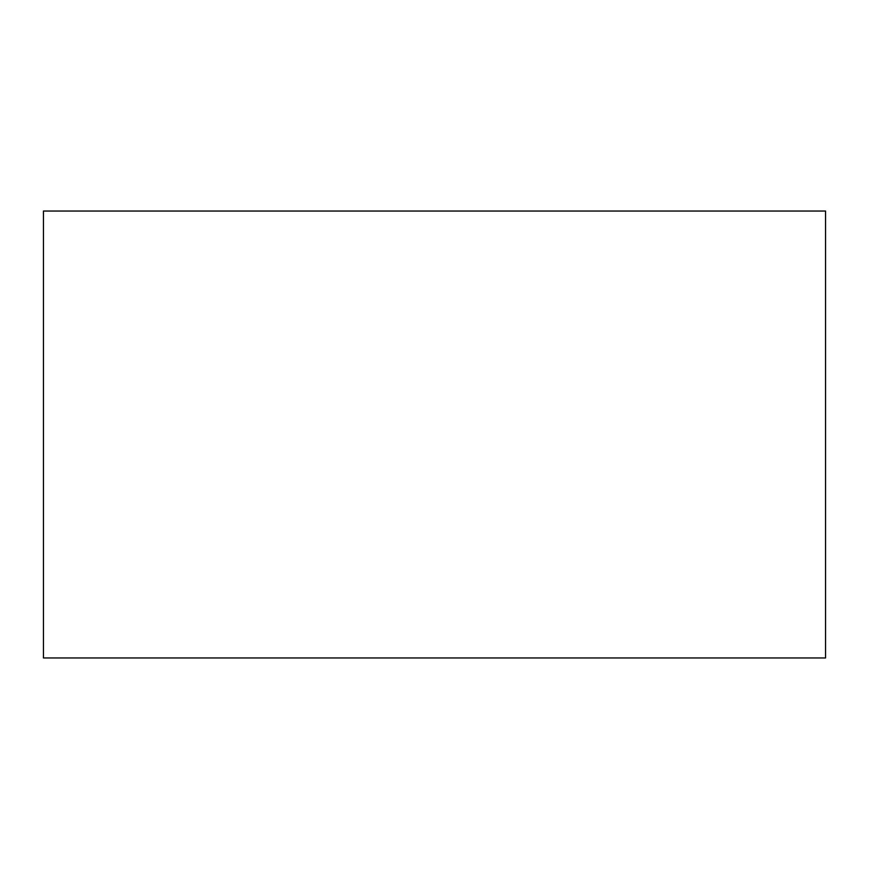 <?xml version="1.0" encoding="UTF-8"?>
<svg xmlns="http://www.w3.org/2000/svg" width="869" height="869" viewBox="0 0 869 869"><rect width="100%" height="100%" fill="white"/><g stroke="black" fill="none" stroke-linecap="round" stroke-linejoin="round"><path stroke-width="1.3" d="M43.45 657.952L43.45 211.048L825.55 211.048L825.55 657.952L43.45 657.952L825.55 657.952L825.55 211.048L43.45 211.048L43.45 657.952"/></g></svg>
